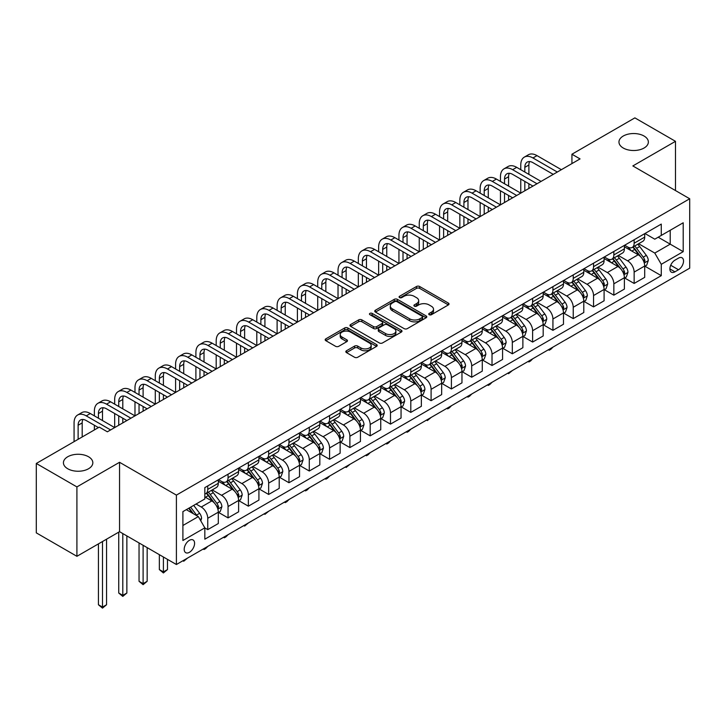 <?xml version="1.0" encoding="UTF-8"?>
<svg xmlns="http://www.w3.org/2000/svg" width="726" height="726" viewBox="0 0 726 726"><rect width="100%" height="100%" fill="white"/><g stroke="black" fill="none" stroke-linecap="round" stroke-linejoin="round"><path stroke-width="1.09" d="M429.202 314.703A1.579 0.907 0 0 0 431.435 314.703L448.369 304.92A2.251 1.298 0 0 0 449.031 304.003A2.251 1.298 0 0 0 448.369 303.087L419.673 286.516A2.251 1.298 0 0 0 416.479 286.516L399.545 296.29A1.579 0.907 0 0 0 399.082 296.943A1.579 0.907 0 0 0 399.545 297.587A1.579 0.907 0 0 0 401.777 297.587L403.965 296.317A7.215 4.165 0 0 1 414.174 296.317L416.561 297.696A7.215 4.165 0 0 1 418.675 300.646A7.215 4.165 0 0 1 416.561 303.586L414.374 304.856A1.579 0.907 0 0 0 413.911 305.501A1.579 0.907 0 0 0 414.374 306.145A1.579 0.907 0 0 0 416.606 306.145L418.793 304.875A7.215 4.165 0 0 1 429.002 304.875L431.389 306.263A7.215 4.165 0 0 1 433.504 309.203A7.215 4.165 0 0 1 431.389 312.153L429.202 313.414A1.579 0.907 0 0 0 428.739 314.059A1.579 0.907 0 0 0 429.202 314.703L429.202 313.414M88.527 456.754A14.701 8.485 0 0 0 72.5 454.921A14.701 8.485 0 0 0 63.425 462.761A14.701 8.485 0 0 0 67.736 468.76A14.701 8.485 0 0 0 83.753 470.602A14.701 8.485 0 0 0 92.828 462.761A14.701 8.485 0 0 0 88.527 456.754M644.053 136.025A14.701 8.485 0 0 0 628.035 134.183A14.701 8.485 0 0 0 618.96 142.024A14.701 8.485 0 0 0 623.262 148.031A14.701 8.485 0 0 0 639.288 149.865A14.701 8.485 0 0 0 648.363 142.024A14.701 8.485 0 0 0 644.053 136.025M189.395 552.323A7.351 4.247 120 0 0 194.196 545.843A7.351 4.247 120 0 0 193.071 539.953A7.351 4.247 120 0 0 189.395 540.316A7.351 4.247 120 0 0 184.595 546.796A7.351 4.247 120 0 0 185.72 552.686A7.351 4.247 120 0 0 189.395 552.323M346.483 350.767A2.251 1.298 0 0 0 345.83 351.683A2.251 1.298 0 0 0 346.483 352.609L354.542 357.256A2.251 1.298 0 0 0 357.727 357.256L376.54 346.393A2.251 1.298 0 0 0 377.202 345.476A2.251 1.298 0 0 0 376.54 344.551L347.845 327.98A2.251 1.298 0 0 0 344.65 327.98L325.838 338.842A2.251 1.298 0 0 0 325.175 339.768A2.251 1.298 0 0 0 325.838 340.685L335.566 346.302A2.251 1.298 0 0 0 338.752 346.302L346.81 341.656A2.251 1.298 0 0 0 347.464 340.73A2.251 1.298 0 0 0 346.81 339.813L341.982 337.027A6.035 3.485 0 0 1 340.213 334.568A6.035 3.485 0 0 1 343.942 331.346A6.035 3.485 0 0 1 350.513 332.1L369.407 343.008A6.035 3.485 0 0 1 371.177 345.476A6.035 3.485 0 0 1 367.447 348.689A6.035 3.485 0 0 1 360.876 347.935L357.727 346.12A2.251 1.298 0 0 0 354.542 346.12L346.483 350.767L346.483 352.609M119.545 462.29L76.911 486.91L36.3 463.46L36.3 532.866L76.911 556.307L119.545 531.686L176.4 564.51L176.4 495.114L119.545 462.29L119.545 531.686M675.489 190.557L675.489 141.325L632.845 165.936L689.7 198.761L176.4 495.114M675.489 141.325L634.878 117.875L571.934 154.221L571.934 163.595M36.3 463.46L99.244 427.124L107.366 431.807L580.056 158.903L571.934 154.221M404.128 328.624A2.251 1.298 0 0 0 407.313 328.624L426.126 317.761A2.251 1.298 0 0 0 426.788 316.845A2.251 1.298 0 0 0 426.126 315.928L397.431 299.357A2.251 1.298 0 0 0 394.236 299.357L375.424 310.22A2.251 1.298 0 0 0 374.761 311.136A2.251 1.298 0 0 0 375.424 312.062L404.128 328.624M370.559 315.048A1.579 0.907 0 0 1 372.157 315.265L372.157 313.396L401.333 330.239A2.251 1.298 0 0 1 401.995 331.156A2.251 1.298 0 0 1 401.333 332.081L382.52 342.944A2.251 1.298 0 0 1 379.335 342.944L350.631 326.373L350.631 324.531A2.251 1.298 0 0 0 349.968 325.448A2.251 1.298 0 0 0 350.631 326.373M350.631 324.531L358.68 319.885A2.251 1.298 0 0 1 361.875 319.885L373.509 326.6A2.251 1.298 0 0 0 376.703 326.6L382.039 323.515A2.251 1.298 0 0 0 382.702 322.598A2.251 1.298 0 0 0 382.039 321.682L369.924 314.685A1.579 0.907 0 0 1 369.461 314.04A1.579 0.907 0 0 1 370.441 313.196A1.579 0.907 0 0 1 372.157 313.396M678.492 258.129L674.917 260.189A7.124 4.111 120 0 0 670.27 266.469A7.124 4.111 120 0 0 671.359 272.177A7.124 4.111 120 0 0 674.917 271.823L678.492 269.754A7.124 4.111 120 0 0 683.148 263.484A7.124 4.111 120 0 0 682.05 257.775A7.124 4.111 120 0 0 678.492 258.129M176.4 564.51L689.7 268.166L689.7 198.761M644.951 233.509L654.779 239.181L661.277 235.433L661.277 224.089L204.832 487.609L204.832 498.962L182.898 511.621L182.898 540.507L204.832 527.847L204.832 539.191L661.277 275.662L661.277 264.318L654.779 253.065L638.626 243.736M661.277 235.433L683.202 222.773L683.202 251.659L661.277 264.318M76.911 486.91L76.911 556.307M658.192 237.211L670.207 244.154L670.207 230.278L683.202 222.773M654.779 253.065L670.207 244.154L683.202 251.659M182.898 525.497L198.334 516.594L186.31 509.652M204.832 527.938L207.754 529.626L207.754 518.282A9.193 5.309 -120 0 0 201.256 507.02L196.056 504.025M207.754 529.626L218.308 523.528L218.308 512.184A9.193 5.309 -120 0 0 211.81 500.931L204.832 496.893M218.553 512.42L228.055 517.901L228.055 506.557A9.193 5.309 -120 0 0 221.557 495.304L212.228 489.914M228.055 517.901L238.618 511.812L238.618 500.459A9.193 5.309 -120 0 0 232.12 489.206L218.308 481.238M238.854 500.695L248.365 506.176L248.365 494.833A9.193 5.309 -120 0 0 241.867 483.58L232.538 478.189M248.365 506.176L258.919 500.087L258.919 488.734A9.193 5.309 -120 0 0 252.421 477.481L238.618 469.513M259.164 488.97L268.665 494.46L268.665 483.108A9.193 5.309 -120 0 0 262.168 471.855L252.839 466.473M268.665 494.46L279.22 488.362L279.22 477.018A9.193 5.309 -120 0 0 272.722 465.756L258.919 457.788M279.465 477.245L288.966 482.736L288.966 471.392A9.193 5.309 -120 0 0 282.468 460.13L273.139 454.748M288.966 482.736L299.529 476.637L299.529 465.293A9.193 5.309 -120 0 0 293.032 454.04L279.22 446.063M299.774 465.529L309.276 471.011L309.276 459.667A9.193 5.309 -120 0 0 302.778 448.414L293.449 443.023M309.276 471.011L319.83 464.912L319.83 453.568A9.193 5.309 -120 0 0 313.333 442.315L299.529 434.348M320.075 453.804L329.577 459.286L329.577 447.942A9.193 5.309 -120 0 0 323.079 436.689L313.75 431.298M329.577 459.286L340.14 453.196L340.14 441.844A9.193 5.309 -120 0 0 333.642 430.591L319.83 422.623M340.385 442.08L349.887 447.57L349.887 436.217A9.193 5.309 -120 0 0 343.389 424.964L334.06 419.583M349.887 447.57L360.441 441.472L360.441 430.128A9.193 5.309 -120 0 0 353.943 418.866L340.14 410.898M360.686 430.355L370.187 435.845L370.187 424.492A9.193 5.309 -120 0 0 363.69 413.239L354.361 407.858M370.187 435.845L380.751 429.747L380.751 418.403A9.193 5.309 -120 0 0 374.253 407.15L360.441 399.173M380.987 418.639L390.488 424.12L390.488 412.776A9.193 5.309 -120 0 0 383.99 401.523L374.661 396.133M390.488 424.12L401.051 418.022L401.051 406.678A9.193 5.309 -120 0 0 394.554 395.425L380.751 387.457M401.296 406.914L410.798 412.395L410.798 401.051A9.193 5.309 -120 0 0 404.3 389.798L394.971 384.408M410.798 412.395L421.352 406.306L421.352 394.953A9.193 5.309 -120 0 0 414.855 383.7L401.051 375.732M421.597 395.189L431.099 400.679L431.099 389.327A9.193 5.309 -120 0 0 424.601 378.074L415.272 372.692M431.099 400.679L441.662 394.581L441.662 383.237A9.193 5.309 -120 0 0 435.164 371.975L421.352 364.007M441.907 383.464L451.409 388.954L451.409 377.602A9.193 5.309 -120 0 0 444.911 366.349L435.582 360.967M451.409 388.954L461.963 382.856L461.963 371.512A9.193 5.309 -120 0 0 455.465 360.259L441.662 352.282M462.208 371.748L471.709 377.23L471.709 365.886A9.193 5.309 -120 0 0 465.212 354.633L455.883 349.242M471.709 377.23L482.273 371.131L482.273 359.787A9.193 5.309 -120 0 0 475.775 348.534L461.963 340.558M482.509 360.023L492.019 365.505L492.019 354.161A9.193 5.309 -120 0 0 485.522 342.908L476.192 337.517M492.019 365.505L502.573 359.415L502.573 348.063A9.193 5.309 -120 0 0 496.076 336.81L482.273 328.842M502.819 348.298L512.32 353.789L512.32 342.436A9.193 5.309 -120 0 0 505.822 331.183L496.493 325.802M512.32 353.789L522.874 347.69L522.874 336.338A9.193 5.309 -120 0 0 516.377 325.085L502.573 317.117M523.119 336.574L532.621 342.064L532.621 330.711A9.193 5.309 -120 0 0 526.123 319.458L516.794 314.077M532.621 342.064L543.184 335.966L543.184 324.622A9.193 5.309 -120 0 0 536.686 313.369L522.874 305.392M543.429 324.858L552.931 330.339L552.931 318.995A9.193 5.309 -120 0 0 546.433 307.742L537.104 302.352M552.931 330.339L563.485 324.241L563.485 312.897A9.193 5.309 -120 0 0 556.987 301.644L543.184 293.667M563.73 313.133L573.231 318.614L573.231 307.27A9.193 5.309 -120 0 0 566.734 296.017L557.405 290.627M573.231 318.614L583.795 312.525L583.795 301.172A9.193 5.309 -120 0 0 577.297 289.919L563.485 281.951M584.031 301.408L593.541 306.898L593.541 295.546A9.193 5.309 -120 0 0 587.044 284.293L577.715 278.911M593.541 306.898L604.096 300.8L604.096 289.447A9.193 5.309 -120 0 0 597.598 278.194L583.795 270.226M604.341 289.683L613.842 295.173L613.842 283.821A9.193 5.309 -120 0 0 607.344 272.568L598.015 267.186M613.842 295.173L624.396 289.075L624.396 277.731A9.193 5.309 -120 0 0 617.908 266.478L604.096 258.501M624.641 277.967L634.143 283.449L634.143 272.105A9.193 5.309 -120 0 0 627.645 260.852L618.316 255.461M634.143 283.449L644.706 277.35L644.706 266.006A9.193 5.309 -120 0 0 638.208 254.753L624.396 246.776M624.641 245.234L627.645 246.967A9.193 5.309 -120 0 0 632.246 247.421A9.193 5.309 -120 0 0 634.143 243.219L634.143 239.743M604.341 256.959L607.344 258.692A9.193 5.309 -120 0 0 611.936 259.146A9.193 5.309 -120 0 0 613.842 254.935L613.842 251.468M584.031 268.674L587.044 270.417A9.193 5.309 -120 0 0 591.636 270.871A9.193 5.309 -120 0 0 593.541 266.66L593.541 263.193M563.73 280.399L566.734 282.133A9.193 5.309 -120 0 0 571.326 282.586A9.193 5.309 -120 0 0 573.231 278.385L573.231 274.918M543.429 292.124L546.433 293.858A9.193 5.309 -120 0 0 551.025 294.311A9.193 5.309 -120 0 0 552.931 290.11L552.931 286.634M523.119 303.849L526.123 305.582A9.193 5.309 -120 0 0 530.724 306.036A9.193 5.309 -120 0 0 532.621 301.825L532.621 298.359M502.819 315.565L505.822 317.307A9.193 5.309 -120 0 0 510.414 317.761A9.193 5.309 -120 0 0 512.32 313.55L512.32 310.084M482.509 327.29L485.522 329.023A9.193 5.309 -120 0 0 490.114 329.486A9.193 5.309 -120 0 0 492.019 325.275L492.019 321.809M462.208 339.015L465.212 340.748A9.193 5.309 -120 0 0 469.804 341.202A9.193 5.309 -120 0 0 471.709 337L471.709 333.524M441.907 350.74L444.911 352.473A9.193 5.309 -120 0 0 449.503 352.927A9.193 5.309 -120 0 0 451.409 348.725L451.409 345.249M421.597 362.455L424.601 364.198A9.193 5.309 -120 0 0 429.202 364.652A9.193 5.309 -120 0 0 431.099 360.441L431.099 356.974M401.296 374.18L404.3 375.914A9.193 5.309 -120 0 0 408.892 376.377A9.193 5.309 -120 0 0 410.798 372.166L410.798 368.699M380.987 385.905L383.99 387.639A9.193 5.309 -120 0 0 388.591 388.092A9.193 5.309 -120 0 0 390.488 383.891L390.488 380.415M360.686 397.63L363.69 399.364A9.193 5.309 -120 0 0 368.282 399.817A9.193 5.309 -120 0 0 370.187 395.616L370.187 392.14M340.376 409.346L343.389 411.088A9.193 5.309 -120 0 0 347.981 411.542A9.193 5.309 -120 0 0 349.887 407.331L349.887 403.865M320.075 421.071L323.079 422.804A9.193 5.309 -120 0 0 327.68 423.267A9.193 5.309 -120 0 0 329.577 419.056L329.577 415.59M299.774 432.796L302.778 434.529A9.193 5.309 -120 0 0 307.37 434.983A9.193 5.309 -120 0 0 309.276 430.781L309.276 427.305M279.465 444.521L282.468 446.254A9.193 5.309 -120 0 0 287.069 446.708A9.193 5.309 -120 0 0 288.966 442.506L288.966 439.03M259.164 456.246L262.168 457.979A9.193 5.309 -120 0 0 266.76 458.433A9.193 5.309 -120 0 0 268.665 454.222L268.665 450.755M238.854 467.961L241.867 469.695A9.193 5.309 -120 0 0 246.459 470.158A9.193 5.309 -120 0 0 248.365 465.947L248.365 462.48M218.553 479.686L221.557 481.42A9.193 5.309 -120 0 0 226.149 481.873A9.193 5.309 -120 0 0 228.055 477.672L228.055 474.196M644.951 266.242L661.277 275.662M632.246 247.421L642.8 241.322A9.193 5.309 -120 0 0 644.706 237.121L644.706 233.654M611.936 259.146L622.5 253.047A9.193 5.309 -120 0 0 624.396 248.846L624.396 245.37M591.636 270.871L602.19 264.772A9.193 5.309 -120 0 0 604.096 260.561L604.096 257.095M571.326 282.586L581.889 276.497A9.193 5.309 -120 0 0 583.795 272.286L583.795 268.82M551.025 294.311L561.588 288.222A9.193 5.309 -120 0 0 563.485 284.011L563.485 280.545M530.724 306.036L541.278 299.938A9.193 5.309 -120 0 0 543.184 295.736L543.184 292.26M510.414 317.761L520.978 311.663A9.193 5.309 -120 0 0 522.874 307.461L522.874 303.985M490.114 329.486L500.668 323.388A9.193 5.309 -120 0 0 502.573 319.177L502.573 315.71M469.804 341.202L480.367 335.113A9.193 5.309 -120 0 0 482.273 330.902L482.273 327.435M449.503 352.927L460.057 346.828A9.193 5.309 -120 0 0 461.963 342.627L461.963 339.151M429.202 364.652L439.756 358.553A9.193 5.309 -120 0 0 441.662 354.352L441.662 350.876M408.892 376.377L419.456 370.278A9.193 5.309 -120 0 0 421.352 366.067L421.352 362.601M388.591 388.092L399.146 382.003A9.193 5.309 -120 0 0 401.051 377.792L401.051 374.326M368.282 399.817L378.845 393.719A9.193 5.309 -120 0 0 380.751 389.517L380.751 386.041M347.981 411.542L358.535 405.444A9.193 5.309 -120 0 0 360.441 401.242L360.441 397.766M327.68 423.267L338.234 417.169A9.193 5.309 -120 0 0 340.14 412.958L340.14 409.491M307.37 434.983L317.934 428.894A9.193 5.309 -120 0 0 319.83 424.683L319.83 421.216M287.069 446.708L297.624 440.609A9.193 5.309 -120 0 0 299.529 436.408L299.529 432.932M266.76 458.433L277.323 452.334A9.193 5.309 -120 0 0 279.22 448.133L279.22 444.657M246.459 470.158L257.013 464.059A9.193 5.309 -120 0 0 258.919 459.848L258.919 456.382M226.149 481.873L236.712 475.784A9.193 5.309 -120 0 0 238.618 471.573L238.618 468.107M204.832 493.97A9.193 5.309 -120 0 0 205.848 493.598L216.402 487.5A9.193 5.309 -120 0 0 218.308 483.298L218.308 479.832M205.848 493.598A9.193 5.309 -120 0 0 207.754 489.397L207.754 485.921M198.334 516.594L204.832 527.847M429.828 314.93L431.389 314.022A7.215 4.165 0 0 0 433.504 311.082L433.504 309.203M418.675 300.646L418.675 302.515A7.215 4.165 0 0 1 416.561 305.464L415 306.363M448.369 303.087L448.369 304.92L419.673 288.385A2.251 1.298 0 0 0 416.479 288.385L400.171 297.805M426.126 315.928L426.126 317.761L397.431 301.226A2.251 1.298 0 0 0 394.236 301.226L375.46 312.071M422.142 317.489A1.579 0.907 0 0 0 422.605 316.845A1.579 0.907 0 0 0 422.142 316.2L396.95 301.653A1.579 0.907 0 0 0 394.717 301.653L392.403 302.987A7.215 4.165 0 0 0 390.298 305.936A7.215 4.165 0 0 0 392.403 308.886L409.627 318.823A7.215 4.165 0 0 0 419.828 318.823L422.142 317.489L422.142 319.367A1.579 0.907 0 0 0 422.605 318.723L422.605 316.845M390.298 305.936L390.298 307.815A7.215 4.165 0 0 0 392.403 310.755L392.403 308.886M422.142 319.367L419.828 320.701A7.215 4.165 0 0 1 409.627 320.701L392.403 310.755M350.667 326.391L358.68 321.754L358.68 319.885M382.702 322.598L382.702 324.477A2.251 1.298 0 0 1 382.039 325.393L376.703 328.479A2.251 1.298 0 0 1 373.509 328.479L361.875 321.754A2.251 1.298 0 0 0 358.68 321.754M372.157 315.265L401.306 332.1M385.588 333.579A6.035 3.485 0 0 0 392.167 334.332A6.035 3.485 0 0 0 395.888 331.11A6.035 3.485 0 0 0 394.118 328.651L387.466 324.803A2.251 1.298 0 0 0 384.272 324.803L378.936 327.889A2.251 1.298 0 0 0 378.273 328.814A2.251 1.298 0 0 0 378.936 329.731L385.588 333.579L385.588 335.448A6.035 3.485 0 0 0 392.167 336.211A6.035 3.485 0 0 0 395.888 332.989L395.888 331.11M378.273 328.814L378.273 330.684A2.251 1.298 0 0 0 378.936 331.61L378.936 329.731M385.588 335.448L378.936 331.61M371.177 345.476L371.177 347.346A6.035 3.485 0 0 1 367.447 350.567A6.035 3.485 0 0 1 360.876 349.814L357.727 347.99A2.251 1.298 0 0 0 354.542 347.99L346.52 352.627M340.213 334.568L340.213 336.437A6.035 3.485 0 0 0 341.982 338.906L341.982 337.027M346.774 341.674L341.982 338.906M376.54 344.551L376.54 346.393L347.845 329.858A2.251 1.298 0 0 0 344.65 329.858L325.865 340.703M644.706 266.378L646.657 265.253L648.282 260.561A6.089 3.512 -120 0 0 646.34 255.38L639.697 246.522A17.569 10.146 -120 0 0 637.782 244.226M631.184 250.697A17.569 10.146 -120 0 0 627.582 246.931M644.153 262.649L644.987 260.825A6.089 3.512 -120 0 0 643.245 257.167L636.611 248.301A17.569 10.146 -120 0 0 634.696 246.005M633.063 246.949A14.584 8.422 60 0 1 635.45 249.671L641.067 257.167M632.745 247.13A17.569 10.146 60 0 1 634.66 249.426L639.08 255.316M553.04 347.064L550.816 349.288L549.192 350.222L548.375 349.75M549.192 349.288L549.192 350.222M520.769 169.693L520.769 165.002A17.233 9.946 60 0 1 524.335 157.115L528.392 154.774A17.233 9.946 60 0 1 537.013 155.627L561.38 169.693M524.335 157.115A17.233 9.946 60 0 1 532.948 157.969L557.314 172.035M553.257 174.376L532.948 162.66A11.489 6.634 -120 0 0 527.203 162.089A11.489 6.634 -120 0 0 524.825 167.343L524.825 172.035M529.608 161.562A11.489 6.634 -120 0 0 528.891 165.002L528.891 174.376M524.825 181.418L524.825 190.793M528.891 183.76L528.891 188.451M480.158 193.134L480.158 188.451A17.233 9.946 60 0 1 483.725 180.556L487.79 178.215A17.233 9.946 60 0 1 496.402 179.068L520.769 193.134L520.769 179.068M624.396 278.103L626.347 276.978L627.972 272.286A6.089 3.512 -120 0 0 626.03 267.104L619.396 258.247A17.569 10.146 -120 0 0 617.472 255.951M610.875 262.413A17.569 10.146 -120 0 0 607.281 258.656M623.843 274.374L624.687 272.549A6.089 3.512 -120 0 0 622.944 268.883L616.31 260.026A17.569 10.146 -120 0 0 614.387 257.73M612.753 258.674A14.584 8.422 60 0 1 615.149 261.396L620.766 268.892M612.445 258.855A17.569 10.146 60 0 1 614.359 261.151L618.77 267.041M532.73 358.789L530.515 361.013L528.891 361.947L528.074 361.475M528.891 361.003L528.891 361.947M604.096 289.828L606.047 288.703L607.671 284.011A6.089 3.512 -120 0 0 605.729 278.829L599.086 269.972A17.569 10.146 -120 0 0 597.171 267.667M590.574 274.138A17.569 10.146 -120 0 0 586.971 270.371M603.542 286.098L604.386 284.274A6.089 3.512 -120 0 0 602.644 280.608L596.001 271.751A17.569 10.146 -120 0 0 594.086 269.455M592.452 270.399A14.584 8.422 60 0 1 594.848 273.121L600.466 280.617M592.135 270.58A17.569 10.146 60 0 1 594.049 272.876L598.469 278.766M512.429 370.514L508.581 373.672L507.773 373.2M508.581 372.728L508.581 373.672M583.795 301.553L585.737 300.428L587.361 295.736A6.089 3.512 -120 0 0 585.419 290.554L578.785 281.688A17.569 10.146 -120 0 0 576.871 279.392M570.264 285.863A17.569 10.146 -120 0 0 566.67 282.096M583.241 297.823L584.076 295.99A6.089 3.512 -120 0 0 582.334 292.333L575.7 283.476A17.569 10.146 -120 0 0 573.785 281.18M572.142 282.124A14.584 8.422 60 0 1 574.538 284.846L580.156 292.342M571.834 282.305A17.569 10.146 60 0 1 573.749 284.601L578.159 290.491M492.119 382.23L489.905 384.453L488.28 385.388L487.464 384.925M488.28 384.453L488.28 385.388M500.459 181.418L500.459 176.727A17.233 9.946 60 0 1 504.025 168.84L508.091 166.49A17.233 9.946 60 0 1 516.703 167.343L541.07 181.409M504.025 168.84A17.233 9.946 60 0 1 512.647 169.693L537.013 183.76M532.948 186.101L512.647 174.376A11.489 6.634 -120 0 0 506.902 173.813A11.489 6.634 -120 0 0 504.525 179.068L504.525 183.76M509.307 173.278A11.489 6.634 -120 0 0 508.581 176.727L508.581 186.101M504.525 193.134L504.525 202.518M508.581 195.485L508.581 200.167M459.848 204.859L459.848 200.167A17.233 9.946 60 0 1 463.424 192.281L467.48 189.94A17.233 9.946 60 0 1 476.093 190.793L500.459 204.859L500.459 190.793M483.725 180.556A17.233 9.946 60 0 1 492.337 181.418L516.703 195.485M512.647 197.826L492.337 186.101A11.489 6.634 -120 0 0 486.592 185.538A11.489 6.634 -120 0 0 484.215 190.793L484.215 195.485M488.997 185.003A11.489 6.634 -120 0 0 488.28 188.451L488.28 197.826M484.215 204.859L484.215 214.234M488.28 207.2L488.28 211.892M439.548 216.584L439.548 211.892A17.233 9.946 60 0 1 443.114 204.006L447.18 201.665A17.233 9.946 60 0 1 455.792 202.518L480.158 216.584L480.158 202.518M463.424 192.281A17.233 9.946 60 0 1 472.036 193.134L496.402 207.2M492.337 209.551L472.036 197.826A11.489 6.634 -120 0 0 466.292 197.254A11.489 6.634 -120 0 0 463.914 202.518L463.914 207.2M468.697 196.728A11.489 6.634 -120 0 0 467.971 200.167L467.971 209.551M463.914 216.584L463.914 225.958M467.971 218.925L467.971 223.617M419.247 228.309L419.247 223.617A17.233 9.946 60 0 1 422.813 215.731L426.87 213.38A17.233 9.946 60 0 1 435.491 214.234L459.848 228.309L459.848 214.234M563.485 313.269L565.436 312.144L567.06 307.461A6.089 3.512 -120 0 0 565.118 302.27L558.485 293.413A17.569 10.146 -120 0 0 556.561 291.117M549.963 297.587A17.569 10.146 -120 0 0 546.36 293.821M562.931 309.539L563.775 307.715A6.089 3.512 -120 0 0 562.033 304.058L555.39 295.192A17.569 10.146 -120 0 0 553.475 292.896M551.842 293.839A14.584 8.422 60 0 1 554.237 296.562L559.855 304.067M551.524 294.021A17.569 10.146 60 0 1 553.448 296.317L557.858 302.207M471.818 393.955L469.595 396.178L467.971 397.113L467.163 396.641M467.971 396.178L467.971 397.113M443.114 204.006A17.233 9.946 60 0 1 451.735 204.859L476.093 218.925M472.036 221.267L451.735 209.551A11.489 6.634 -120 0 0 445.991 208.979A11.489 6.634 -120 0 0 443.613 214.234L443.613 218.925M448.387 208.453A11.489 6.634 -120 0 0 447.67 211.892L447.67 221.267M443.613 228.309L443.613 237.683M447.67 230.65L447.67 235.342M398.937 240.025L398.937 235.342A17.233 9.946 60 0 1 402.503 227.456L406.569 225.105A17.233 9.946 60 0 1 415.181 225.958L439.548 240.025L439.548 225.958M543.184 324.994L545.135 323.869L546.76 319.177A6.089 3.512 -120 0 0 544.809 313.995L538.175 305.138A17.569 10.146 -120 0 0 536.26 302.842M529.653 309.312A17.569 10.146 -120 0 0 526.06 305.546M542.631 321.264L543.465 319.44A6.089 3.512 -120 0 0 541.723 315.774L535.089 306.916A17.569 10.146 -120 0 0 533.174 304.621M531.541 305.564A14.584 8.422 60 0 1 533.928 308.287L539.545 315.783M531.223 305.746A17.569 10.146 60 0 1 533.138 308.042L537.549 313.931M451.518 405.68L449.294 407.903L447.67 408.838L446.853 408.366M447.67 407.894L447.67 408.838M522.874 336.719L524.825 335.594L526.45 330.902A6.089 3.512 -120 0 0 524.508 325.72L517.874 316.863A17.569 10.146 -120 0 0 515.95 314.558M509.353 321.028A17.569 10.146 -120 0 0 505.759 317.262M522.321 332.989L523.165 331.165A6.089 3.512 -120 0 0 521.422 327.499L514.788 318.641A17.569 10.146 -120 0 0 512.865 316.345M511.231 317.289A14.584 8.422 60 0 1 513.627 320.012L519.244 327.508M510.922 317.471A17.569 10.146 60 0 1 512.837 319.767L517.248 325.656M431.208 417.405L427.369 420.563L426.552 420.091M427.369 419.619L427.369 420.563M502.573 348.444L504.525 347.318L506.149 342.627A6.089 3.512 -120 0 0 504.207 337.445L497.564 328.579A17.569 10.146 -120 0 0 495.649 326.283M489.052 332.753A17.569 10.146 -120 0 0 485.449 328.987M502.02 344.714L502.864 342.881A6.089 3.512 -120 0 0 501.122 339.224L494.479 330.366A17.569 10.146 -120 0 0 492.564 328.07M490.93 329.014A14.584 8.422 60 0 1 493.326 331.737L498.934 339.233M490.613 329.196A17.569 10.146 60 0 1 492.527 331.492L496.947 337.381M410.907 429.12L408.684 431.344L407.059 432.279L406.251 431.816M407.059 431.344L407.059 432.279M482.273 360.16L484.215 359.034L485.839 354.352A6.089 3.512 -120 0 0 483.897 349.161L477.263 340.303A17.569 10.146 -120 0 0 475.348 338.007M468.742 344.478A17.569 10.146 -120 0 0 465.148 340.712M481.71 356.43L482.554 354.606A6.089 3.512 -120 0 0 480.812 350.948L474.178 342.082A17.569 10.146 -120 0 0 472.254 339.786M470.62 340.73A14.584 8.422 60 0 1 473.016 343.452L478.634 350.957M470.312 340.911A17.569 10.146 60 0 1 472.227 343.207L476.637 349.097M390.597 440.845L388.383 443.069L386.758 444.003L385.942 443.532M386.758 443.069L386.758 444.003M461.963 371.884L463.914 370.759L465.538 366.067A6.089 3.512 -120 0 0 463.596 360.886L456.953 352.028A17.569 10.146 -120 0 0 455.039 349.732M448.441 356.203A17.569 10.146 -120 0 0 444.838 352.437M461.409 368.155L462.253 366.331A6.089 3.512 -120 0 0 460.511 362.664L453.868 353.807A17.569 10.146 -120 0 0 451.953 351.511M450.32 352.455A14.584 8.422 60 0 1 452.715 355.177L458.333 362.673M450.002 352.636A17.569 10.146 60 0 1 451.926 354.932L456.336 360.822M370.296 452.57L368.073 454.794L366.449 455.728L365.641 455.256M366.449 454.785L366.449 455.728M422.813 215.731A17.233 9.946 60 0 1 431.425 216.584L455.792 230.65M451.726 232.992L431.425 221.267A11.489 6.634 -120 0 0 425.681 220.704A11.489 6.634 -120 0 0 423.303 225.958L423.303 230.65M428.086 220.169A11.489 6.634 -120 0 0 427.369 223.617L427.369 232.992M423.303 240.025L423.303 249.408M427.369 242.375L427.369 247.058M378.636 251.75L378.636 247.058A17.233 9.946 60 0 1 382.203 239.172L386.259 236.83A17.233 9.946 60 0 1 394.88 237.683L419.247 251.75L419.247 237.683M402.503 227.456A17.233 9.946 60 0 1 411.125 228.309L435.491 242.375M431.425 244.716L411.125 232.992A11.489 6.634 -120 0 0 405.38 232.429A11.489 6.634 -120 0 0 403.003 237.683L403.003 242.375M407.776 231.893A11.489 6.634 -120 0 0 407.059 235.342L407.059 244.716M403.003 251.75L403.003 261.124M407.059 254.091L407.059 258.783M358.326 263.474L358.326 258.783A17.233 9.946 60 0 1 361.902 250.897L365.958 248.555A17.233 9.946 60 0 1 374.571 249.408L398.937 263.474L398.937 249.408M382.203 239.172A17.233 9.946 60 0 1 390.815 240.025L415.181 254.091M411.125 256.441L390.815 244.716A11.489 6.634 -120 0 0 385.07 244.145A11.489 6.634 -120 0 0 382.693 249.408L382.693 254.091M387.475 243.618A11.489 6.634 -120 0 0 386.758 247.058L386.758 256.441M382.693 263.474L382.693 272.849M386.758 265.816L386.758 270.508M338.026 275.199L338.026 270.508A17.233 9.946 60 0 1 341.592 262.621L345.658 260.271A17.233 9.946 60 0 1 354.27 261.124L378.636 275.199L378.636 261.124M361.902 250.897A17.233 9.946 60 0 1 370.514 251.75L394.88 265.816M390.815 268.166L370.514 256.441A11.489 6.634 -120 0 0 364.77 255.87A11.489 6.634 -120 0 0 362.392 261.124L362.392 265.816M367.175 255.343A11.489 6.634 -120 0 0 366.449 258.783L366.449 268.166M362.392 275.199L362.392 284.574M366.449 277.541L366.449 282.233M317.725 286.915L317.725 282.233A17.233 9.946 60 0 1 321.291 274.346L325.348 271.996A17.233 9.946 60 0 1 333.96 272.849L358.326 286.915L358.326 272.849M341.592 262.621A17.233 9.946 60 0 1 350.204 263.474L374.571 277.541M370.514 279.882L350.204 268.166A11.489 6.634 -120 0 0 344.469 267.595A11.489 6.634 -120 0 0 342.082 272.849L342.082 277.541M346.865 267.059A11.489 6.634 -120 0 0 346.148 270.508L346.148 279.882M342.082 286.915L342.082 296.299M346.148 289.266L346.148 293.948M297.415 298.64L297.415 293.948A17.233 9.946 60 0 1 300.981 286.062L305.047 283.721A17.233 9.946 60 0 1 313.659 284.574L338.026 298.64L338.026 284.574M441.662 383.609L443.613 382.484L445.229 377.792A6.089 3.512 -120 0 0 443.287 372.61L436.653 363.753A17.569 10.146 -120 0 0 434.738 361.457M428.131 367.919A17.569 10.146 -120 0 0 424.538 364.153M441.109 379.88L441.943 378.055A6.089 3.512 -120 0 0 440.201 374.389L433.567 365.532A17.569 10.146 -120 0 0 431.652 363.236M430.01 364.18A14.584 8.422 60 0 1 432.406 366.902L438.023 374.398M429.701 364.361A17.569 10.146 60 0 1 431.616 366.657L436.027 372.547M349.986 464.295L346.148 467.453L345.331 466.981M346.148 466.509L346.148 467.453M321.291 274.346A17.233 9.946 60 0 1 329.903 275.199L354.27 289.266M350.204 291.607L329.903 279.882A11.489 6.634 -120 0 0 324.159 279.319A11.489 6.634 -120 0 0 321.781 284.574L321.781 289.266M326.564 278.784A11.489 6.634 -120 0 0 325.847 282.233L325.847 291.607M321.781 298.64L321.781 308.015M325.847 300.981L325.847 305.673M277.114 310.365L277.114 305.673A17.233 9.946 60 0 1 280.681 297.787L284.737 295.446A17.233 9.946 60 0 1 293.358 296.299L317.725 310.365L317.725 296.299M421.352 395.334L423.303 394.209L424.928 389.517A6.089 3.512 -120 0 0 422.986 384.335L416.352 375.469A17.569 10.146 -120 0 0 414.428 373.173M407.83 379.644A17.569 10.146 -120 0 0 404.237 375.877M420.799 391.604L421.643 389.771A6.089 3.512 -120 0 0 419.9 386.114L413.266 377.257A17.569 10.146 -120 0 0 411.343 374.961M409.709 375.905A14.584 8.422 60 0 1 412.105 378.627L417.722 386.123M409.391 376.086A17.569 10.146 60 0 1 411.315 378.382L415.726 384.272M329.686 476.011L327.471 478.234L325.847 479.169L325.03 478.706M325.847 478.234L325.847 479.169M300.981 286.062A17.233 9.946 60 0 1 309.603 286.915L333.96 300.981M329.903 303.332L309.603 291.607A11.489 6.634 -120 0 0 303.858 291.035A11.489 6.634 -120 0 0 301.481 296.299L301.481 300.981M306.254 290.509A11.489 6.634 -120 0 0 305.537 293.948L305.537 303.332M301.481 310.365L301.481 319.739M305.537 312.706L305.537 317.398M256.804 322.09L256.804 317.398A17.233 9.946 60 0 1 260.38 309.512L264.436 307.162A17.233 9.946 60 0 1 273.049 308.024L297.415 322.09L297.415 308.024M401.051 407.05L403.003 405.925L404.627 401.242A6.089 3.512 -120 0 0 402.685 396.051L396.042 387.194A17.569 10.146 -120 0 0 394.127 384.898M387.53 391.368A17.569 10.146 -120 0 0 383.927 387.602M400.498 403.32L401.333 401.496A6.089 3.512 -120 0 0 399.59 397.839L392.957 388.973A17.569 10.146 -120 0 0 391.042 386.677M389.408 387.62A14.584 8.422 60 0 1 391.795 390.343L397.412 397.848M389.091 387.802A17.569 10.146 60 0 1 391.005 390.098L395.425 395.997M309.385 487.736L307.162 489.959L305.537 490.894L304.72 490.422M305.537 489.959L305.537 490.894M280.681 297.787A17.233 9.946 60 0 1 289.293 298.64L313.659 312.706M309.603 315.057L289.293 303.332A11.489 6.634 -120 0 0 283.548 302.76A11.489 6.634 -120 0 0 281.171 308.024L281.171 312.706M285.953 302.234A11.489 6.634 -120 0 0 285.236 305.673L285.236 315.057M281.171 322.09L281.171 331.464M285.236 324.431L285.236 329.123M236.504 333.806L236.504 329.123A17.233 9.946 60 0 1 240.07 321.237L244.136 318.886A17.233 9.946 60 0 1 252.748 319.739L277.114 333.806L277.114 319.739M380.751 418.775L382.693 417.65L384.317 412.958A6.089 3.512 -120 0 0 382.375 407.776L375.741 398.919A17.569 10.146 -120 0 0 373.817 396.623M367.22 403.093A17.569 10.146 -120 0 0 363.626 399.327M380.188 415.045L381.032 413.221A6.089 3.512 -120 0 0 379.29 409.555L372.656 400.698A17.569 10.146 -120 0 0 370.732 398.402M369.098 399.345A14.584 8.422 60 0 1 371.494 402.068L377.112 409.564M368.79 399.527A17.569 10.146 60 0 1 370.705 401.823L375.115 407.713M289.075 499.461L286.861 501.684L285.236 502.619L284.42 502.147M285.236 501.675L285.236 502.619M260.38 309.512A17.233 9.946 60 0 1 268.992 310.365L293.358 324.431M289.293 326.773L268.992 315.057A11.489 6.634 -120 0 0 263.248 314.485A11.489 6.634 -120 0 0 260.87 319.739L260.87 324.431M265.652 313.959A11.489 6.634 -120 0 0 264.926 317.398L264.926 326.773M260.87 333.806L260.87 343.189M264.926 336.156L264.926 340.839M216.194 345.531L216.194 340.839A17.233 9.946 60 0 1 219.769 332.953L223.826 330.611A17.233 9.946 60 0 1 232.438 331.464L256.804 345.531L256.804 331.464M360.441 430.5L362.392 429.375L364.016 424.683A6.089 3.512 -120 0 0 362.074 419.501L355.431 410.644A17.569 10.146 -120 0 0 353.517 408.348M346.919 414.809A17.569 10.146 -120 0 0 343.316 411.043M359.887 426.77L360.731 424.946A6.089 3.512 -120 0 0 358.989 421.28L352.346 412.422A17.569 10.146 -120 0 0 350.431 410.126M348.798 411.07A14.584 8.422 60 0 1 351.193 413.793L356.811 421.289M348.48 411.252A17.569 10.146 60 0 1 350.395 413.548L354.814 419.437M268.774 511.186L264.926 514.344L264.119 513.872M264.926 513.4L264.926 514.344M240.07 321.237A17.233 9.946 60 0 1 248.682 322.09L273.049 336.156M268.992 338.498L248.682 326.773A11.489 6.634 -120 0 0 242.947 326.21A11.489 6.634 -120 0 0 240.56 331.464L240.56 336.156M245.343 325.675A11.489 6.634 -120 0 0 244.626 329.123L244.626 338.498M240.56 345.531L240.56 354.914M244.626 347.872L244.626 352.564M195.893 357.256L195.893 352.564A17.233 9.946 60 0 1 199.459 344.678L203.525 342.336A17.233 9.946 60 0 1 212.137 343.189L236.504 357.256L236.504 343.189M340.14 442.225L342.082 441.099L343.707 436.408A6.089 3.512 -120 0 0 341.764 431.226L335.131 422.36A17.569 10.146 -120 0 0 333.216 420.064M326.609 426.534A17.569 10.146 -120 0 0 323.016 422.768M339.587 438.495L340.421 436.662A6.089 3.512 -120 0 0 338.679 433.005L332.045 424.147A17.569 10.146 -120 0 0 330.13 421.851M328.488 422.795A14.584 8.422 60 0 1 330.884 425.518L336.501 433.014M328.179 422.977A17.569 10.146 60 0 1 330.094 425.273L334.505 431.162M248.464 522.902L244.626 526.069L243.809 525.597M244.626 525.125L244.626 526.069M219.769 332.953A17.233 9.946 60 0 1 228.381 333.806L252.748 347.872M248.682 350.222L228.381 338.498A11.489 6.634 -120 0 0 222.637 337.926A11.489 6.634 -120 0 0 220.259 343.189L220.259 347.872M225.042 337.399A11.489 6.634 -120 0 0 224.316 340.839L224.316 350.222M220.259 357.256L220.259 366.63M224.316 359.597L224.316 364.289M175.592 368.98L175.592 364.289A17.233 9.946 60 0 1 179.159 356.402L183.215 354.061A17.233 9.946 60 0 1 191.836 354.914L216.194 368.98L216.194 354.914M319.83 453.941L321.781 452.815L323.406 448.133A6.089 3.512 -120 0 0 321.464 442.942L314.83 434.084A17.569 10.146 -120 0 0 312.906 431.788M306.308 438.259A17.569 10.146 -120 0 0 302.706 434.493M319.277 450.22L320.121 448.387A6.089 3.512 -120 0 0 318.378 444.729L311.735 435.863A17.569 10.146 -120 0 0 309.82 433.567M308.187 434.511A14.584 8.422 60 0 1 310.583 437.233L316.2 444.739M307.869 434.692A17.569 10.146 60 0 1 309.793 436.988L314.204 442.887M228.164 534.626L225.94 536.85L224.316 537.784L223.508 537.322M224.316 536.85L224.316 537.784M299.529 465.665L301.481 464.54L303.105 459.848A6.089 3.512 -120 0 0 301.154 454.667L294.52 445.809A17.569 10.146 -120 0 0 292.605 443.513M285.999 449.984A17.569 10.146 -120 0 0 282.405 446.218M298.976 461.936L299.811 460.112A6.089 3.512 -120 0 0 298.068 456.454L291.435 447.588A17.569 10.146 -120 0 0 289.52 445.292M287.886 446.236A14.584 8.422 60 0 1 290.273 448.958L295.89 456.454M287.569 446.417A17.569 10.146 60 0 1 289.483 448.713L293.894 454.603M207.863 546.351L205.639 548.575L204.015 549.509L203.198 549.038M204.015 548.575L204.015 549.509M279.22 477.39L281.171 476.265L282.795 471.573A6.089 3.512 -120 0 0 280.853 466.391L274.219 457.534A17.569 10.146 -120 0 0 272.295 455.238M265.698 461.7A17.569 10.146 -120 0 0 262.104 457.934M278.666 473.661L279.51 471.836A6.089 3.512 -120 0 0 277.768 468.17L271.134 459.313A17.569 10.146 -120 0 0 269.21 457.017M267.576 457.961A14.584 8.422 60 0 1 269.972 460.683L275.59 468.179M267.268 458.142A17.569 10.146 60 0 1 269.183 460.438L273.593 466.328M187.553 558.076L183.714 561.234L182.898 560.762M183.714 560.29L183.714 561.234M258.919 489.115L260.87 487.99L262.494 483.298A6.089 3.512 -120 0 0 260.552 478.116L253.909 469.25A17.569 10.146 -120 0 0 251.995 466.954M245.397 473.425A17.569 10.146 -120 0 0 241.794 469.658M258.365 485.385L259.209 483.561A6.089 3.512 -120 0 0 257.467 479.895L250.824 471.038A17.569 10.146 -120 0 0 248.909 468.742M247.276 469.686A14.584 8.422 60 0 1 249.671 472.408L255.28 479.904M246.958 469.867A17.569 10.146 60 0 1 248.873 472.163L253.292 478.053M163.404 557.014L163.404 571.925L167.47 569.583L167.47 559.356M167.47 569.583L163.404 572.959L159.348 569.583L159.348 554.664M159.348 569.583L163.404 571.925L163.404 572.959M199.459 344.678A17.233 9.946 60 0 1 208.081 345.531L232.438 359.597M228.381 361.947L208.081 350.222A11.489 6.634 -120 0 0 202.336 349.651A11.489 6.634 -120 0 0 199.959 354.914L199.959 359.597M204.732 349.124A11.489 6.634 -120 0 0 204.015 352.564L204.015 361.947M199.959 368.98L199.959 378.355M204.015 371.322L204.015 376.014M155.282 380.696L155.282 376.014A17.233 9.946 60 0 1 158.849 368.127L162.914 365.777A17.233 9.946 60 0 1 171.527 366.63L195.893 380.696L195.893 366.63M179.159 356.402A17.233 9.946 60 0 1 187.771 357.256L212.137 371.322M208.081 373.663L187.771 361.947A11.489 6.634 -120 0 0 182.026 361.376A11.489 6.634 -120 0 0 179.649 366.63L179.649 371.322M184.431 360.849A11.489 6.634 -120 0 0 183.714 364.289L183.714 373.663M179.649 380.696L179.649 390.08M183.714 383.047L183.714 387.729M134.982 392.421L134.982 387.729A17.233 9.946 60 0 1 138.548 379.843L142.614 377.502A17.233 9.946 60 0 1 151.226 378.355L175.592 392.421L175.592 378.355M158.849 368.127A17.233 9.946 60 0 1 167.47 368.98L191.836 383.047M187.771 385.388L167.47 373.663A11.489 6.634 -120 0 0 161.726 373.1A11.489 6.634 -120 0 0 159.348 378.355L159.348 383.047M164.121 372.565A11.489 6.634 -120 0 0 163.404 376.014L163.404 385.388M159.348 392.421L159.348 401.805M163.404 394.772L163.404 399.454M114.672 404.146L114.672 399.454A17.233 9.946 60 0 1 118.247 391.568L122.304 389.227A17.233 9.946 60 0 1 130.916 390.08L155.282 404.146L155.282 390.08M138.548 379.843A17.233 9.946 60 0 1 147.16 380.696L171.527 394.772M167.47 397.113L147.16 385.388A11.489 6.634 -120 0 0 141.416 384.816A11.489 6.634 -120 0 0 139.038 390.08L139.038 394.772M143.821 384.29A11.489 6.634 -120 0 0 143.104 387.729L143.104 397.113M139.038 404.146L139.038 413.521M143.104 406.487L143.104 411.179M94.371 415.871L94.371 411.179A17.233 9.946 60 0 1 97.937 403.293L102.003 400.952A17.233 9.946 60 0 1 110.615 401.805L134.982 415.871L134.982 401.805M238.618 500.831L240.56 499.706L242.185 495.023A6.089 3.512 -120 0 0 240.242 489.832L233.609 480.975A17.569 10.146 -120 0 0 231.694 478.679M225.087 485.149A17.569 10.146 -120 0 0 221.494 481.383M238.055 497.11L238.899 495.277A6.089 3.512 -120 0 0 237.157 491.62L230.523 482.763A17.569 10.146 -120 0 0 228.599 480.458M226.966 481.411A14.584 8.422 60 0 1 229.362 484.124L234.979 491.629M226.657 481.583A17.569 10.146 60 0 1 228.572 483.888L232.982 489.778M143.104 545.29L143.104 583.65L147.16 581.299L147.16 547.631M147.16 581.299L143.104 584.675L139.038 581.299L139.038 542.939M139.038 581.299L143.104 583.65L143.104 584.675M118.247 391.568A17.233 9.946 60 0 1 126.859 392.421L151.226 406.487M147.16 408.838L126.859 397.113A11.489 6.634 -120 0 0 121.115 396.541A11.489 6.634 -120 0 0 118.737 401.805L118.737 406.487M123.52 396.015A11.489 6.634 -120 0 0 122.794 399.454L122.794 408.838M118.737 415.871L118.737 425.245M122.794 418.212L122.794 422.904M74.07 441.662L74.07 422.904A17.233 9.946 60 0 1 77.637 415.018L81.693 412.667A17.233 9.946 60 0 1 90.314 413.521L114.672 427.587L114.672 413.521M218.308 512.556L220.259 511.431L221.884 506.739A6.089 3.512 -120 0 0 219.942 501.557L213.299 492.7A17.569 10.146 -120 0 0 211.384 490.404M217.755 508.826L218.599 507.002A6.089 3.512 -120 0 0 216.856 503.345L210.213 494.479A17.569 10.146 -120 0 0 208.298 492.183M206.665 493.126A14.584 8.422 60 0 1 209.061 495.849L214.678 503.345M206.347 493.308A17.569 10.146 60 0 1 208.271 495.604L212.682 501.494M122.794 533.565L122.794 595.365L126.859 593.024L126.859 535.906M126.859 593.024L122.794 596.4L118.737 593.024L118.737 532.158M118.737 593.024L122.794 595.365L122.794 596.4M97.937 403.293A17.233 9.946 60 0 1 106.55 404.146L130.916 418.212M126.859 420.554L106.55 408.838A11.489 6.634 -120 0 0 100.814 408.266A11.489 6.634 -120 0 0 98.427 413.521L98.427 418.212M103.21 407.74A11.489 6.634 -120 0 0 102.493 411.179L102.493 420.554M94.371 429.937L94.371 425.245M200.766 520.814L201.574 518.464A6.089 3.512 -120 0 0 199.632 513.282L193.715 505.378M197.1 515.877A6.089 3.512 -120 0 0 196.546 515.061L190.629 507.156M189.105 508.037L193.361 513.718M188.678 508.282L192.29 513.101M102.493 541.532L102.493 607.09L106.55 604.749L106.55 539.191M106.55 604.749L102.493 608.125L98.427 604.749L98.427 543.883M98.427 604.749L102.493 607.09L102.493 608.125M77.637 415.018A17.233 9.946 60 0 1 86.249 415.871L110.615 429.937M98.427 427.587L86.249 420.554A11.489 6.634 -120 0 0 80.504 419.991A11.489 6.634 -120 0 0 78.127 425.245L78.127 439.312M82.909 419.456A11.489 6.634 -120 0 0 82.192 422.904L82.192 436.97M201.256 507.02L211.81 500.931M221.557 495.304L232.12 489.206M241.867 483.58L252.421 477.481M262.168 471.855L272.722 465.756M282.468 460.13L293.032 454.04M302.778 448.414L313.333 442.315M323.079 436.689L333.642 430.591M343.389 424.964L353.943 418.866M363.69 413.239L374.253 407.15M383.99 401.523L394.554 395.425M404.3 389.798L414.855 383.7M424.601 378.074L435.164 371.975M444.911 366.349L455.465 360.259M465.212 354.633L475.775 348.534M485.522 342.908L496.076 336.81M505.822 331.183L516.377 325.085M526.123 319.458L536.686 313.369M546.433 307.742L556.987 301.644M566.734 296.017L577.297 289.919M587.044 284.293L597.598 278.194M607.344 272.568L617.908 266.478M627.645 260.852L638.208 254.753M634.143 243.219L644.706 237.121M634.143 272.105L644.706 266.006M613.842 283.821L624.396 277.731M613.842 254.935L624.396 248.846M593.541 295.546L604.096 289.447M593.541 266.66L604.096 260.561M573.231 307.27L583.795 301.172M573.231 278.385L583.795 272.286M552.931 318.995L563.485 312.897M552.931 290.11L563.485 284.011M532.621 330.711L543.184 324.622M532.621 301.825L543.184 295.736M512.32 342.436L522.874 336.338M512.32 313.55L522.874 307.461M492.019 354.161L502.573 348.063M492.019 325.275L502.573 319.177M471.709 365.886L482.273 359.787M471.709 337L482.273 330.902M451.409 377.602L461.963 371.512M451.409 348.725L461.963 342.627M431.099 389.327L441.662 383.237M431.099 360.441L441.662 354.352M410.798 401.051L421.352 394.953M410.798 372.166L421.352 366.067M390.488 412.776L401.051 406.678M390.488 383.891L401.051 377.792M370.187 424.492L380.751 418.403M370.187 395.616L380.751 389.517M349.887 436.217L360.441 430.128M349.887 407.331L360.441 401.242M329.577 447.942L340.14 441.844M329.577 419.056L340.14 412.958M309.276 459.667L319.83 453.568M309.276 430.781L319.83 424.683M288.966 471.392L299.529 465.293M288.966 442.506L299.529 436.408M268.665 483.108L279.22 477.018M268.665 454.222L279.22 448.133M248.365 494.833L258.919 488.734M248.365 465.947L258.919 459.848M228.055 506.557L238.618 500.459M228.055 477.672L238.618 471.573M207.754 518.282L218.308 512.184M207.754 489.397L218.308 483.298M670.706 265.262L678.492 269.754M669.88 268.91L674.917 271.823M431.389 314.022L431.389 312.153M414.374 306.145L414.374 304.856M416.561 305.464L416.561 303.586M399.545 297.587L399.545 296.29M416.479 288.385L416.479 286.516M419.673 288.385L419.673 286.516M375.424 312.062L375.424 310.22M394.236 301.226L394.236 299.357M397.431 301.226L397.431 299.357M409.627 320.701L409.627 318.823M419.828 320.701L419.828 318.823M361.875 321.754L361.875 319.885M373.509 328.479L373.509 326.6M376.703 328.479L376.703 326.6M382.039 325.393L382.039 323.515M401.333 332.081L401.333 330.239M354.542 347.99L354.542 346.12M357.727 347.99L357.727 346.12M360.876 349.814L360.876 347.935M346.81 341.656L346.81 339.813M325.838 340.685L325.838 338.842M344.65 329.858L344.65 327.98M347.845 329.858L347.845 327.98M644.252 262.984L648.236 260.679M636.611 248.301L639.697 246.522M631.829 251.069L634.66 249.426M643.245 257.167L646.34 255.38M642.764 259.545L644.987 260.825M537.013 155.627L532.948 157.969M528.891 165.002L524.825 167.343M623.943 274.709L627.936 272.404M616.31 260.026L619.396 258.247M611.519 262.794L614.359 261.151M622.944 268.883L626.03 267.104M622.463 271.261L624.687 272.549M603.642 286.434L607.626 284.129M596.001 271.751L599.086 269.972M591.218 274.51L594.049 272.876M602.644 280.608L605.729 278.829M602.153 282.986L604.386 284.274M583.341 298.15L587.325 295.854M575.7 283.476L578.785 281.688M570.908 286.235L573.749 284.601M582.334 292.333L585.419 290.554M581.853 294.711L584.076 295.99M516.703 167.343L512.647 169.693M508.581 176.727L504.525 179.068M496.402 179.068L492.337 181.418M488.28 188.451L484.215 190.793M476.093 190.793L472.036 193.134M467.971 200.167L463.914 202.518M563.031 309.875L567.024 307.57M555.39 295.192L558.485 293.413M550.607 297.959L553.448 296.317M562.033 304.058L565.118 302.27M561.552 306.436L563.775 307.715M455.792 202.518L451.735 204.859M447.67 211.892L443.613 214.234M542.73 321.6L546.714 319.295M535.089 306.916L538.175 305.138M530.307 309.684L533.138 308.042M541.723 315.774L544.809 313.995M541.242 318.151L543.465 319.44M522.421 333.325L526.414 331.02M514.788 318.641L517.874 316.863M509.997 321.4L512.837 319.767M521.422 327.499L524.508 325.72M520.941 329.876L523.165 331.165M502.12 345.041L506.104 342.745M494.479 330.366L497.564 328.579M489.696 333.125L492.527 331.492M501.122 339.224L504.207 337.445M500.631 341.601L502.864 342.881M481.81 356.765L485.803 354.469M474.178 342.082L477.263 340.303M469.386 344.85L472.227 343.207M480.812 350.948L483.897 349.161M480.331 353.326L482.554 354.606M461.509 368.49L465.493 366.185M453.868 353.807L456.953 352.028M449.085 356.575L451.926 354.932M460.511 362.664L463.596 360.886M460.03 365.042L462.253 366.331M435.491 214.234L431.425 216.584M427.369 223.617L423.303 225.958M415.181 225.958L411.125 228.309M407.059 235.342L403.003 237.683M394.88 237.683L390.815 240.025M386.758 247.058L382.693 249.408M374.571 249.408L370.514 251.75M366.449 258.783L362.392 261.124M354.27 261.124L350.204 263.474M346.148 270.508L342.082 272.849M441.208 380.215L445.192 377.91M433.567 365.532L436.653 363.753M428.785 368.291L431.616 366.657M440.201 374.389L443.287 372.61M439.72 376.767L441.943 378.055M333.96 272.849L329.903 275.199M325.847 282.233L321.781 284.574M420.899 391.931L424.891 389.635M413.266 377.257L416.352 375.469M408.475 380.016L411.315 378.382M419.9 386.114L422.986 384.335M419.419 388.492L421.643 389.771M313.659 284.574L309.603 286.915M305.537 293.948L301.481 296.299M400.598 403.656L404.582 401.36M392.957 388.973L396.042 387.194M388.174 391.741L391.005 390.098M399.59 397.839L402.685 396.051M399.109 400.217L401.333 401.496M293.358 296.299L289.293 298.64M285.236 305.673L281.171 308.024M380.288 415.381L384.281 413.076M372.656 400.698L375.741 398.919M367.864 403.465L370.705 401.823M379.29 409.555L382.375 407.776M378.809 411.932L381.032 413.221M273.049 308.024L268.992 310.365M264.926 317.398L260.87 319.739M359.987 427.106L363.971 424.801M352.346 412.422L355.431 410.644M347.563 415.181L350.395 413.548M358.989 421.28L362.074 419.501M358.508 423.657L360.731 424.946M252.748 319.739L248.682 322.09M244.626 329.123L240.56 331.464M339.686 438.831L343.67 436.526M332.045 424.147L335.131 422.36M327.254 426.906L330.094 425.273M338.679 433.005L341.764 431.226M338.198 435.382L340.421 436.662M232.438 331.464L228.381 333.806M224.316 340.839L220.259 343.189M319.376 450.547L323.369 448.251M311.735 435.863L314.83 434.084M306.953 438.631L309.793 436.988M318.378 444.729L321.464 442.942M317.897 447.107L320.121 448.387M299.076 462.271L303.06 459.966M291.435 447.588L294.52 445.809M286.652 450.356L289.483 448.713M298.068 456.454L301.154 454.667M297.587 458.823L299.811 460.112M278.766 473.996L282.759 471.691M271.134 459.313L274.219 457.534M266.342 462.072L269.183 460.438M277.768 468.17L280.853 466.391M277.287 470.548L279.51 471.836M258.465 485.721L262.449 483.416M250.824 471.038L253.909 469.25M246.041 473.797L248.873 472.163M257.467 479.895L260.552 478.116M256.977 482.273L259.209 483.561M212.137 343.189L208.081 345.531M204.015 352.564L199.959 354.914M191.836 354.914L187.771 357.256M183.714 364.289L179.649 366.63M171.527 366.63L167.47 368.98M163.404 376.014L159.348 378.355M151.226 378.355L147.16 380.696M143.104 387.729L139.038 390.08M238.155 497.437L242.148 495.141M230.523 482.763L233.609 480.975M225.732 485.522L228.572 483.888M237.157 491.62L240.242 489.832M236.676 493.998L238.899 495.277M130.916 390.08L126.859 392.421M122.794 399.454L118.737 401.805M217.854 509.162L221.838 506.857M210.213 494.479L213.299 492.7M205.431 497.246L208.271 495.604M216.856 503.345L219.942 501.557M216.375 505.723L218.599 507.002M110.615 401.805L106.55 404.146M102.493 411.179L98.427 413.521M199.995 519.471L201.538 518.582M196.546 515.061L199.632 513.282M90.314 413.521L86.249 415.871M82.192 422.904L78.127 425.245"/></g></svg>
